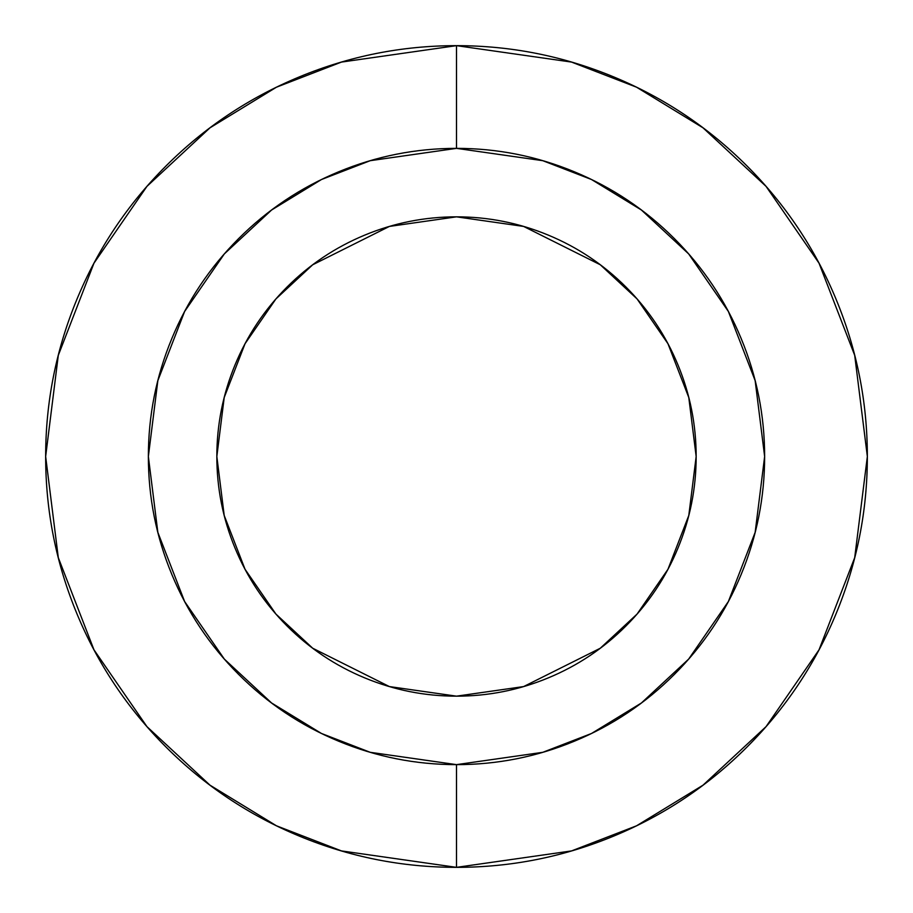 <?xml version="1.0" encoding="UTF-8"?>
<svg xmlns="http://www.w3.org/2000/svg" width="913" height="913" viewBox="0 0 913 913"><rect width="100%" height="100%" fill="white"/><g stroke="black" fill="none" stroke-linecap="round" stroke-linejoin="round"><path stroke-width="1.37" d="M456.5 45.65L571.538 62.084L636.532 87.192L703.01 127.82L766.041 186.355L819.018 263.161L854.705 355.362L867.35 456.5L854.705 557.638L819.018 649.839L766.041 726.645L703.01 785.18L636.532 825.809L571.538 850.916L456.5 867.35L571.538 850.916L636.532 825.809L703.01 785.18L766.041 726.645L819.018 649.839L854.705 557.638L867.35 456.5L854.705 355.362L819.018 263.161L766.041 186.355L703.01 127.82L636.532 87.192L571.538 62.084L456.5 45.65L456.5 148.363L542.779 160.688L591.521 179.519L641.383 209.99L688.653 253.894L728.391 311.493L755.154 380.653L764.638 456.5L755.154 532.347L728.391 601.507L688.653 659.106L641.383 703.01L591.521 733.481L542.779 752.312L456.5 764.638L456.5 867.35L456.5 764.638C415.643 764.638 376.327 756.82 338.586 741.185C300.834 725.55 267.509 703.284 238.613 674.387C209.716 645.491 187.45 612.167 171.815 574.414C156.18 536.673 148.363 497.357 148.363 456.5C148.363 415.643 156.18 376.327 171.815 338.586C187.45 300.834 209.716 267.509 238.613 238.613C267.509 209.716 300.834 187.45 338.586 171.815C376.327 156.18 415.643 148.363 456.5 148.363C497.357 148.363 536.673 156.18 574.414 171.815C612.167 187.45 645.491 209.716 674.387 238.613C703.284 267.509 725.55 300.834 741.185 338.586C756.82 376.327 764.638 415.643 764.638 456.5C764.638 497.357 756.82 536.673 741.185 574.414C725.55 612.167 703.284 645.491 674.387 674.387C645.491 703.284 612.167 725.55 574.414 741.185C536.673 756.82 497.357 764.638 456.5 764.638L370.221 752.312L321.479 733.481L271.618 703.01L224.347 659.106L184.609 601.507L157.846 532.347L148.363 456.5L157.846 380.653L184.609 311.493L224.347 253.894L271.618 209.99L321.479 179.519L370.221 160.688L456.5 148.363L456.5 45.65L341.462 62.084L276.468 87.192L209.99 127.82L146.959 186.355L93.982 263.161L58.295 355.362L45.65 456.5L58.295 557.638L93.982 649.839L146.959 726.645L209.99 785.18L276.468 825.809L341.462 850.916L456.5 867.35L341.462 850.916L276.468 825.809L209.99 785.18L146.959 726.645L93.982 649.839L58.295 557.638L45.65 456.5L58.295 355.362L93.982 263.161L146.959 186.355L209.99 127.82L276.468 87.192L341.462 62.084L456.5 45.65C402.017 45.65 349.611 56.07 299.27 76.92C248.941 97.771 204.512 127.466 165.983 165.983C127.466 204.512 97.771 248.941 76.92 299.27C56.07 349.611 45.65 402.017 45.65 456.5C45.65 510.983 56.07 563.389 76.92 613.73C97.771 664.059 127.466 708.488 165.983 747.017C204.512 785.534 248.941 815.229 299.27 836.08C349.611 856.93 402.017 867.35 456.5 867.35C510.983 867.35 563.389 856.93 613.73 836.08C664.059 815.229 708.488 785.534 747.017 747.017C785.534 708.488 815.229 664.059 836.08 613.73C856.93 563.389 867.35 510.983 867.35 456.5C867.35 402.017 856.93 349.611 836.08 299.27C815.229 248.941 785.534 204.512 747.017 165.983C708.488 127.466 664.059 97.771 613.73 76.92C563.389 56.07 510.983 45.65 456.5 45.65M677.914 548.211C690.08 518.858 696.163 488.284 696.163 456.5C696.163 424.716 690.08 394.142 677.914 364.789C665.76 335.425 648.435 309.507 625.964 287.036C603.493 264.565 577.575 247.24 548.211 235.086C518.858 222.92 488.284 216.838 456.5 216.838C424.716 216.838 394.142 222.92 364.789 235.086C335.425 247.24 309.507 264.565 287.036 287.036C264.565 309.507 247.24 335.425 235.086 364.789C222.92 394.142 216.838 424.716 216.838 456.5C216.838 488.284 222.92 518.858 235.086 548.211C247.24 577.575 264.565 603.493 287.036 625.964C309.507 648.435 335.425 665.76 364.789 677.914C394.142 690.08 424.716 696.163 456.5 696.163L389.394 686.576L312.703 648.23L275.931 614.084L245.038 569.278L224.21 515.491L216.838 456.5L224.21 397.509L245.038 343.722L275.931 298.916L312.703 264.77L389.394 226.424L456.5 216.838L523.606 226.424L600.298 264.77L637.069 298.916L667.962 343.722L688.79 397.509L696.163 456.5L688.79 515.491L667.962 569.278L637.069 614.084L600.298 648.23L523.606 686.576L456.5 696.163C488.284 696.163 518.858 690.08 548.211 677.914C577.575 665.76 603.493 648.435 625.964 625.964C648.435 603.493 665.76 577.575 677.914 548.211C665.76 577.575 648.435 603.493 625.964 625.964"/></g></svg>
